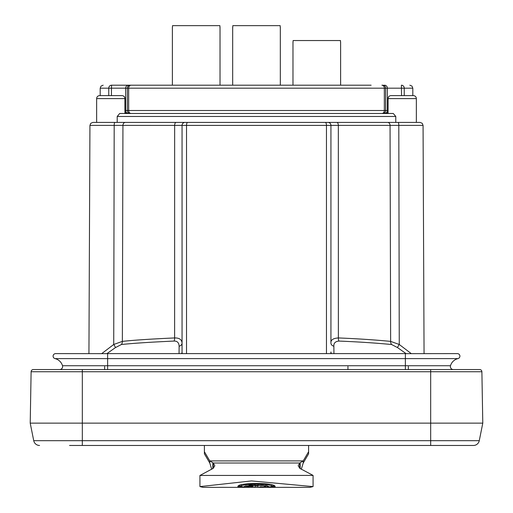 <?xml version="1.0" encoding="UTF-8"?>
<svg xmlns="http://www.w3.org/2000/svg" width="513" height="513" viewBox="0 0 513 513"><rect width="100%" height="100%" fill="white"/><g stroke="black" fill="none" stroke-linecap="round" stroke-linejoin="round"><path stroke-width="0.77" d="M479.655 369.54L33.345 369.54A2.232 2.232 0 0 0 31.113 371.733L30.216 423.135L482.784 423.135L481.887 371.733A2.232 2.232 0 0 0 479.655 369.54M473.435 445.464A5.957 5.957 0 0 0 479.277 440.68A5.957 5.957 0 0 1 473.435 445.464L69.537 445.464M366.93 445.464L379.267 445.464M133.784 445.464L151.54 445.464M311.269 445.464L312.09 445.464M314.398 445.464L316.88 445.464M317.765 445.464L318.528 445.464M318.502 445.464L317.842 445.464M195.158 445.464L194.498 445.464M194.465 445.464L195.235 445.464M196.113 445.464L198.531 445.464M200.807 445.464L202.34 445.464M347.942 366.564L347.942 369.54M479.277 440.68L482.784 423.135L479.277 440.68L82.324 440.68L82.324 369.54M33.723 440.68L30.216 423.135L33.723 440.68A5.957 5.957 0 0 0 39.565 445.464A5.957 5.957 0 0 1 33.723 440.68L82.324 440.68L82.324 445.464M209.779 463.008L204.398 453.838L204.398 451.729L209.779 460.905L209.779 463.008L211.709 469.286M308.602 445.464L308.602 453.838L303.221 463.008L301.291 469.286M308.602 451.729L303.221 460.905L303.221 463.008M201.5 445.464L204.392 445.464L204.398 451.729M213.28 468.273L213.28 463.008L299.72 463.008L298.181 465.81L299.868 468.375L313.071 475.41L199.999 475.442L213.132 468.375L214.819 465.81L213.28 463.008L209.779 460.905L303.221 460.905L299.72 463.008L299.72 468.273M272.005 486.67C272.903 483.349 240.09 483.355 240.995 486.67L247.606 487.35L265.394 487.35L272.005 486.67L271.678 484.997M254.948 487.318L258.052 487.318M248.722 485.362L249.382 485.118C248.35 485.497 248.94 485.651 251.165 485.593L254.948 485.311L254.948 484.676L254.948 487.337L258.052 487.337L258.052 484.676M249.382 485.118L263.477 485.266M262.701 485.003C263.913 485.369 263.393 485.542 261.149 485.516L258.052 485.311M247.195 485.702L247.195 486.67L247.779 486.273L251.037 486.51L251.037 486.029M247.195 486.67L249.158 487.17M248.876 487.119L246.336 487.222L244.092 486.67L245.759 485.83L253.364 486.343M252.588 486.157C253.8 486.414 253.281 486.536 251.037 486.51M264.124 485.676L264.124 485.965C263.829 485.599 264.676 485.503 266.664 485.676L268.908 486.67L267.241 487.17L260.424 487.036C259.212 486.882 259.725 486.805 261.976 486.805L265.221 486.972L265.805 486.664L263.842 485.824M260.424 486.805L259.649 486.927M313.071 475.41L313.071 486.568L309.987 487.35L202.981 487.35L199.929 486.568L199.929 475.41M245.201 487.331L237.891 486.67C236.833 482.406 276.161 482.4 275.109 486.67L267.799 487.331M254.948 486.067L258.052 486.067M245.573 485.882L247.195 485.978M265.805 485.946L267.427 485.882M238.846 485.882L240.995 486.061M272.005 486.061L274.154 485.882M240.995 486.67L241.322 484.997M247.779 486.273L247.779 485.728M313.039 486.6L251.473 480.931L199.961 486.6M405.373 353.656L457.372 353.611A2.533 2.533 0 0 1 457.962 358.606A10.273 10.273 0 0 0 450.491 365.737A2.975 2.975 0 0 0 453.351 369.54A2.975 2.975 0 0 1 450.491 365.737A10.273 10.273 0 0 1 457.962 358.606A10.273 10.273 0 0 0 450.491 365.737A10.273 10.273 0 0 1 457.962 358.606A2.533 2.533 0 0 0 457.372 353.611A2.533 2.533 0 0 0 456.903 353.656M107.627 353.656L55.628 353.611A2.533 2.533 0 0 1 56.097 353.656A2.533 2.533 0 0 0 53.115 355.842A2.533 2.533 0 0 0 55.038 358.606A10.273 10.273 0 0 1 62.509 365.737A2.975 2.975 0 0 1 59.649 369.54M107.627 369.54L107.627 358.606L405.373 358.606L405.373 353.611L107.627 353.611L107.627 358.606L55.038 358.606A2.533 2.533 0 0 1 55.628 353.611A2.533 2.533 0 0 0 55.038 358.606A10.273 10.273 0 0 1 62.509 365.737L450.491 365.737M406.065 353.611L397.588 347.628L391.611 344.524C375.67 342.992 358.112 341.844 338.926 341.074C335.303 341.427 333.623 343.152 333.873 346.243L333.937 353.611M124.191 122.415L420.083 122.415L416.351 122.415L416.351 98.599A2.975 2.975 0 0 0 413.375 95.617L391.047 95.617A2.975 2.975 0 0 0 388.065 98.599L416.351 98.599M335.04 122.415L388.79 122.415M92.911 122.415L125.384 122.415A2.975 2.443 90 0 0 122.94 125.377L89.935 125.377L90.795 123.3L92.911 122.415L117.208 122.415L117.208 116.464L119.709 113.482L393.279 113.482L395.78 116.464L117.208 116.464M114.906 122.415L327.948 122.415A2.975 2.975 0 0 1 330.93 125.396L338.33 125.377L330.93 125.377M411.266 353.611L399.261 344.486A4.463 0.859 -53.1 0 0 397.588 347.628M327.954 122.415L336.829 122.415A2.975 1.494 90 0 1 338.33 125.377L390.053 125.377A2.975 2.443 90 0 0 387.61 122.415L398.088 122.415A2.975 0.693 90 0 1 398.8 125.377L390.053 125.377L398.8 125.377L399.261 344.486L390.637 341.382C374.836 339.856 357.414 338.708 338.368 337.939C333.084 338.285 330.603 340.004 330.93 343.088L330.93 125.396A2.975 2.975 0 0 0 327.948 122.415M390.053 125.377L390.637 341.382A4.463 3.655 -84.3 0 0 391.611 344.524M330.827 353.611L330.93 351.956A4.463 3.335 180 0 0 331.513 353.611M179.05 353.611L179.114 346.243C178.966 342.71 177.28 340.985 174.061 341.074C150.501 342.133 132.944 343.28 121.382 344.524L115.406 347.628L106.928 353.611M179.114 346.243A4.463 3.36 0 0 0 182.057 343.088C181.794 339.561 179.313 337.843 174.619 337.939C151.232 338.99 133.81 340.138 122.357 341.382L113.726 344.486A4.463 0.859 -126.9 0 1 115.406 347.628M114.893 122.415A2.975 0.693 90 0 0 114.194 125.377L122.94 125.377L122.357 341.382A4.463 3.655 -95.7 0 1 121.382 344.524M184.738 122.427L185.033 122.415A2.975 2.975 0 0 0 182.057 125.396L182.057 351.956A4.463 3.335 0 0 1 181.474 353.611M182.153 353.611L182.057 351.956M114.194 125.377L113.726 344.486L101.728 353.611M395.78 122.415L395.78 116.464M388.065 98.599L388.065 113.482L393.279 113.482M128.808 113.482L124.928 112.482M141.87 85.196L111.584 85.196A2.975 2.815 90 0 0 108.769 88.178L111.449 88.178L111.584 85.196L371.13 85.196M340.613 43.054L340.465 40.54L293.115 40.54L292.974 43.054M280.316 28.164L280.175 25.65L232.825 25.65L232.684 28.164M220.026 28.164L219.885 25.65L172.535 25.65L172.387 28.164M412.811 95.617L412.811 88.178L404.231 88.178A2.975 2.815 -90 0 0 401.416 85.196L401.551 95.617M388.065 112.482L384.192 113.482M96.643 122.415L96.643 98.599L124.928 98.599L124.928 113.482M96.643 98.599A2.975 2.975 0 0 1 99.618 95.617L121.947 95.617A2.975 2.975 0 0 1 124.928 98.599M481.887 371.733L430.676 371.733L430.676 369.54M33.345 369.54A2.232 2.232 0 0 0 31.113 371.733L430.676 371.733L430.676 445.464M104.652 366.564L104.652 369.54M408.348 366.564L408.348 369.54M300.176 462.809L300.176 468.581M251.165 485.593L251.165 484.907M261.149 485.516L261.149 484.849M246.336 487.222L246.336 485.952M267.241 487.17L267.241 485.901M212.824 462.809L212.824 468.581M405.373 369.54L405.373 358.606L457.962 358.606M55.038 358.606A10.273 10.273 0 0 1 62.509 365.737M182.057 125.377L174.657 125.377L174.619 337.939A4.463 2.232 -92.3 0 1 174.061 341.074M398.8 125.377L423.065 125.377L422.205 123.3L420.083 122.415M338.33 125.377L338.368 337.939A4.463 2.232 -87.7 0 0 338.926 341.074M330.93 343.088A4.463 3.36 180 0 0 333.873 346.243M326.46 353.611L326.46 125.396L330.93 125.396M325.268 122.415A2.975 1.193 90 0 1 326.46 125.396L186.52 125.396L186.52 353.611M187.713 122.415A2.975 1.193 90 0 0 186.52 125.396L122.94 125.377M182.057 125.396A2.975 2.975 0 0 1 185.033 122.415L176.158 122.415A2.975 1.501 90 0 0 174.657 125.377M124.928 110.507L125.614 110.507A2.975 2.969 90 0 0 127.481 113.27M111.449 95.617L111.449 88.178L125.614 88.178L125.614 110.507L127.333 110.507A2.975 2.969 90 0 0 130.302 113.482M108.769 95.617L108.769 88.178L100.189 88.178L101.042 86.088L103.164 85.196M130.302 85.196A2.975 2.969 90 0 0 127.333 88.178L128.66 88.178L128.66 110.507L384.34 110.507L384.34 88.178L128.66 88.178A2.975 2.437 -90 0 1 131.097 85.196M382.698 113.482A2.975 2.969 -90 0 0 385.667 110.507L385.667 88.178L404.231 88.178L404.231 95.617M381.903 85.196A2.975 2.437 90 0 1 384.34 88.178L385.667 88.178A2.975 2.969 -90 0 0 382.698 85.196M131.097 113.482A2.975 2.437 -90 0 1 128.66 110.507L127.333 110.507L127.333 88.178L125.614 88.178A2.975 2.969 90 0 1 128.583 85.196M384.417 85.196A2.975 2.969 90 0 1 387.386 88.178L387.386 110.507L384.34 110.507A2.975 2.437 90 0 1 381.903 113.482M385.519 113.27A2.975 2.969 90 0 0 387.386 110.507L388.065 110.507M172.669 369.54L165.058 369.54M136.984 445.464L143.191 445.464M146.115 445.464L150.264 445.464M369.764 445.464L375.971 445.464M312.924 445.464L317.989 445.464M202.981 487.35L242.899 487.35M270.101 487.35L309.987 487.35M265.805 485.574L265.805 486.606M199.217 445.464L195.004 445.464M198.55 445.464L201.077 445.464M308.525 445.464L314.366 445.464M424.059 353.245L424.424 353.611M423.065 125.377L424.059 353.611M88.935 353.245L88.576 353.611M89.935 125.377L88.935 353.611M100.189 95.617L100.189 88.178M292.974 85.196L292.974 42.098M340.613 85.196L340.613 42.098M232.678 85.196L232.678 27.208M280.322 85.196L280.322 27.208M172.387 85.196L172.387 27.208M220.026 85.196L220.026 27.208M412.811 88.178L411.958 86.088L409.836 85.196"/></g></svg>
